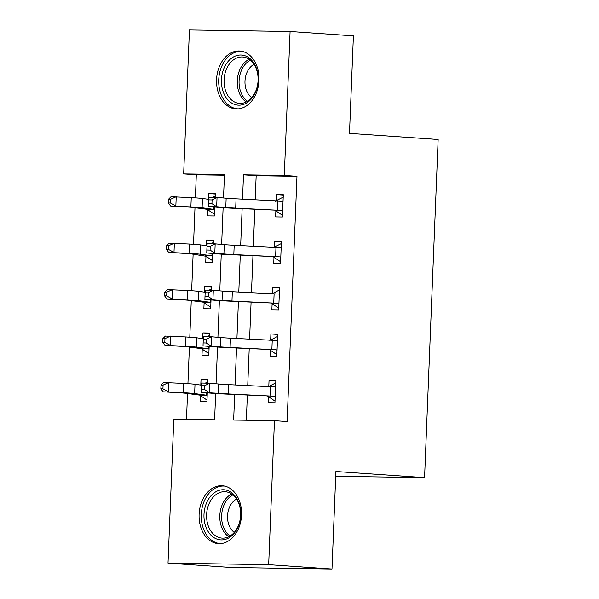 <?xml version="1.0" encoding="UTF-8"?>
<svg xmlns="http://www.w3.org/2000/svg" width="599" height="599" viewBox="0 0 599 599"><rect width="100%" height="100%" fill="white"/><g stroke="black" fill="none" stroke-linecap="round" stroke-linejoin="round"><path stroke-width="0.9" d="M259 80.266A29.014 21.205 93.9 0 1 235.789 108.891A29.014 21.205 93.9 0 1 216.561 79.622A29.014 21.205 93.9 0 1 239.78 50.997A29.014 21.205 93.9 0 1 259 80.266M241.539 515.005A29.014 21.205 93.9 0 1 218.328 543.637A29.014 21.205 93.9 0 1 199.1 514.369A29.014 21.205 93.9 0 1 222.319 485.737A29.014 21.205 93.9 0 1 241.539 515.005M224.43 175.237L196.315 174.811L183.653 173.935L189.434 29.95L290.088 31.477L353.41 35.843L349.494 133.382L438.154 139.492L424.571 477.628L335.912 471.51L331.996 569.05L231.341 567.523L168.02 563.157L173.8 419.173L214.607 419.794L215.662 393.506M196.315 174.811L195.386 197.88M194.989 207.748L193.522 244.332M193.125 254.193L191.658 290.777M191.261 300.638L189.793 337.222M189.396 347.091L187.929 383.667M187.532 393.536L186.491 419.367M206.999 400.095L200.373 395.602L200.133 401.667L206.932 401.764L207.291 392.847L207.179 395.707L206.573 395.213L194.638 393.573A27.898 0.749 2.3 0 0 183.421 392.697L163.168 391.821L160.846 388.803L162.935 388.803L163.085 385.09L160.996 385.082L160.846 388.803M207.681 383.18L207.831 379.474L201.032 379.369L200.8 385.082M208.864 353.65L202.245 349.157L201.998 355.214L208.796 355.319L209.156 346.402L209.044 349.262L208.437 348.768L196.502 347.128A27.898 0.749 2.3 0 0 185.286 346.252L165.032 345.376L162.718 342.351L164.807 342.358L164.957 338.637L162.861 338.637L162.718 342.351M209.545 336.735L209.695 333.029L202.896 332.924L202.664 338.637M210.736 307.197L204.109 302.712L203.862 308.77L210.668 308.874L211.02 299.957L210.908 302.809L210.301 302.323L198.366 300.676A27.898 0.749 2.3 0 0 187.15 299.807L166.896 298.923L164.583 295.906L166.672 295.906L166.822 292.192L164.732 292.192L164.583 295.906M211.41 290.29L211.559 286.577L204.761 286.479L204.529 292.192M212.6 260.752L205.974 256.26L205.727 262.325L212.533 262.429L212.892 253.512L212.772 256.365L212.166 255.878L200.231 254.231A27.898 0.749 2.3 0 0 189.014 253.362L168.761 252.478L166.447 249.461L168.536 249.461L168.686 245.747L166.597 245.747L166.447 249.461M213.274 243.838L213.424 240.132L206.625 240.027L206.393 245.74M214.464 214.307L207.838 209.815L207.598 215.88L214.397 215.977L214.756 207.059L214.637 209.92L214.03 209.425L202.095 207.786A27.898 0.749 2.3 0 0 190.879 206.917L170.625 206.034L168.312 203.016L170.401 203.016L170.55 199.302L168.461 199.295L168.312 203.016M215.146 197.393L215.288 193.687L208.489 193.582L208.265 199.295M234.673 394.509L233.647 420.079L274.454 420.7L287.116 421.569L296.969 176.331L256.162 175.717L255.196 199.796M254.815 209.351L253.332 246.241M252.95 255.795L251.468 292.686M251.078 302.24L249.603 339.139M249.214 348.685L247.731 385.584M247.35 395.138L246.339 420.273M275.008 401.12L268.389 396.635L268.142 402.693L274.941 402.798L275.839 380.5L269.041 380.402L268.794 386.46L275.742 382.903M276.873 354.675L270.254 350.183L270.007 356.248L276.805 356.353L277.704 334.055L270.905 333.95L270.658 340.015L277.607 336.458M278.745 308.23L272.118 303.738L271.871 309.803L278.677 309.9L279.568 287.61L272.77 287.505L272.523 293.57L279.471 290.013M280.609 261.785L273.983 257.293L273.736 263.35L280.542 263.455L281.433 241.165L274.634 241.06L274.394 247.117L281.335 243.568M282.473 215.333L275.847 210.848L275.607 216.905L282.406 217.01L283.305 194.712L276.498 194.615L276.259 200.672L283.207 197.123M335.725 476.28L424.571 477.628M331.996 569.05L268.674 564.685L168.02 563.157M290.088 31.477L284.3 175.462L243.501 174.841L242.52 199.168M296.969 176.331L284.3 175.462M274.454 420.7L268.674 564.685M242.138 208.722L240.656 245.612M240.274 255.167L238.791 292.057M238.409 301.611L236.927 338.51M236.538 348.056L235.063 384.955M223.517 197.999L224.453 174.556L183.653 173.935M216.052 383.787L217.527 347.053M217.916 337.342L219.391 300.608M219.781 290.897L221.256 254.163M221.645 244.444L223.12 207.718M256.162 175.717L243.501 174.841M275.825 380.867L269.041 380.402M207.816 379.841L201.032 379.369M215.273 194.054L208.489 193.582M213.409 240.499L206.625 240.027M211.544 286.943L204.761 286.479M209.68 333.388L202.896 332.924M277.689 334.422L270.905 333.95M279.553 287.977L272.77 287.505M281.418 241.524L274.634 241.06M283.29 195.079L276.498 194.615M228.226 393.925A18.599 0.502 2.3 0 1 218.321 393.303L201.167 392.323L210.279 393.109A27.898 0.749 -177.7 0 0 225.134 394.037L274.424 396.246L228.226 393.925L228.593 384.633A18.599 0.502 2.3 0 1 218.695 384.019L209.575 383.225L209.201 392.517L204.476 389.462L204.626 385.749L201.414 385.666L201.264 389.38L204.476 389.462M268.389 396.635L267.536 396.141M267.91 386.849L268.794 386.46M274.424 396.246L275.188 396.733L275.592 386.565L274.799 386.954L228.593 384.633M201.414 385.666L201.534 383.031L209.575 383.225L204.626 385.749M201.264 389.38L201.167 392.323M205.3 383.12L207.733 381.877M200.373 395.602L199.684 395.108L185.675 393.281A18.599 0.502 -177.7 0 0 178.195 392.697L163.168 391.821M160.996 385.082L163.542 382.529L183.788 383.412A27.898 0.749 2.3 0 1 195.004 384.281L201.436 385.172M163.085 385.09L168.761 382.536L168.394 391.821L162.935 388.803M199.684 395.108L206.573 395.213M230.091 347.472A18.599 0.502 2.3 0 1 220.185 346.858L203.031 345.87L212.143 346.664A27.898 0.749 -177.7 0 0 227.006 347.585L276.289 349.794L230.091 347.472L230.465 338.188A18.599 0.502 2.3 0 1 220.559 337.566L211.44 336.78L211.065 346.072L206.341 343.017L206.49 339.296L203.278 339.221L203.128 342.935L206.341 343.017M270.254 350.183L269.408 349.689M269.775 340.404L270.658 340.015M276.289 349.794L277.052 350.288L277.464 340.12L276.663 340.509L230.465 338.188M203.278 339.221L203.405 336.586L211.44 336.78L206.49 339.296M203.128 342.935L203.031 345.87M231.955 301.027A18.599 0.502 2.3 0 1 222.049 300.413L212.93 299.62L204.895 299.425L214.015 300.211A27.898 0.749 -177.7 0 0 228.87 301.14L278.161 303.349L231.955 301.027L232.33 291.743A18.599 0.502 2.3 0 1 222.424 291.121L213.304 290.335L212.93 299.62L208.205 296.565L208.355 292.851L205.143 292.776L204.993 296.49L208.205 296.565M272.118 303.738L271.272 303.244M271.647 293.952L272.523 293.57M278.161 303.349L278.917 303.843L279.329 293.667L278.528 294.057L232.33 291.743M205.143 292.776L205.27 290.133L213.304 290.335L208.355 292.851M204.993 296.49L204.895 299.425M233.82 254.582A18.599 0.502 2.3 0 1 223.914 253.961L214.801 253.175L206.76 252.98L215.88 253.766A27.898 0.749 -177.7 0 0 230.735 254.695L280.025 256.904L233.82 254.582L234.194 245.291A18.599 0.502 2.3 0 1 224.288 244.677L215.168 243.89L214.801 253.175L210.077 250.12L210.227 246.406L207.007 246.324L206.857 250.045L210.077 250.12M273.983 257.293L273.137 256.799M273.511 247.507L274.394 247.117M280.025 256.904L280.781 257.398L281.193 247.222L280.399 247.612L234.194 245.291M207.007 246.324L207.134 243.688L215.168 243.89L210.227 246.406M206.857 250.045L206.76 252.98M207.164 336.675L209.598 335.433M202.245 349.157L201.549 348.663L187.539 346.828A18.599 0.502 -177.7 0 0 180.059 346.252L165.032 345.376M162.861 338.637L165.406 336.084L185.653 336.967A27.898 0.749 2.3 0 1 196.876 337.836L203.301 338.727M164.957 338.637L170.633 336.084L170.258 345.376L164.807 342.358M201.549 348.663L208.437 348.768M209.029 290.23L211.462 288.98M204.109 302.712L203.413 302.218L189.404 300.384A18.599 0.502 -177.7 0 0 181.924 299.807L166.896 298.923M164.732 292.192L167.271 289.639L187.524 290.515A27.898 0.749 2.3 0 1 198.741 291.391L205.165 292.275M166.822 292.192L172.497 289.639L172.123 298.931L166.672 295.906M203.413 302.218L210.301 302.323M210.893 243.786L213.326 242.535M205.974 256.26L191.268 253.939A18.599 0.502 -177.7 0 0 183.788 253.355L168.761 252.478M166.597 245.747L169.135 243.194L189.389 244.07A27.898 0.749 2.3 0 1 200.605 244.946L207.029 245.83M168.686 245.747L174.361 243.194L173.987 252.486L168.536 249.461M205.277 255.773L212.166 255.878M235.684 208.138A18.599 0.502 2.3 0 1 225.778 207.516L216.666 206.73L208.624 206.535L217.744 207.321A27.898 0.749 -177.7 0 0 232.599 208.25L281.889 210.459L235.684 208.138L236.058 198.846A18.599 0.502 2.3 0 1 226.152 198.232L217.04 197.438L216.666 206.73L211.941 203.675L212.091 199.961L208.871 199.879L208.722 203.593L211.941 203.675M275.847 210.848L275.001 210.354M275.375 201.062L276.259 200.672M281.889 210.459L282.646 210.945L283.057 200.777L282.264 201.167L236.058 198.846M208.871 199.879L208.999 197.243L217.04 197.438L212.091 199.961M208.722 203.593L208.624 206.535M212.757 197.333L215.198 196.09M207.838 209.815L207.149 209.321L193.133 207.494A18.599 0.502 -177.7 0 0 185.653 206.91L170.625 206.034M168.461 199.295L171 196.742L191.253 197.625A27.898 0.749 2.3 0 1 202.469 198.494L208.894 199.385M170.55 199.302L176.226 196.749L175.851 206.034L170.401 203.016M207.149 209.321L214.03 209.425M232.405 493.247A25.113 18.352 93.9 0 1 237.743 527.607A25.113 18.352 93.9 0 1 212.293 536.412A25.113 18.352 93.9 0 1 206.947 502.044A25.113 18.352 93.9 0 1 232.405 493.247M214.307 534.9A23.249 16.997 -86.1 0 0 222.012 538.112A23.249 16.997 -86.1 0 0 239.69 521.609A23.249 16.997 -86.1 0 0 232.921 494.931A23.249 16.997 -86.1 0 0 225.217 491.719A23.249 16.997 -86.1 0 0 207.539 508.214A23.249 16.997 -86.1 0 0 214.307 534.9M234.269 532.376A18.307 13.38 93.9 0 1 233.58 531.845A18.307 13.38 93.9 0 1 227.605 514.638A18.307 13.38 93.9 0 1 236.568 499.079M224.73 486.096A28.827 21.07 -86.1 0 0 224.333 486.066A28.827 21.07 -86.1 0 0 202.417 506.522A28.827 21.07 -86.1 0 0 210.803 539.609A28.827 21.07 -86.1 0 0 220.365 543.592A28.827 21.07 -86.1 0 0 220.761 543.615M221.443 79.809A25.113 18.352 93.9 0 1 240.813 55.003A25.113 18.352 93.9 0 1 258.169 80.363A25.113 18.352 93.9 0 1 238.799 105.169A25.113 18.352 93.9 0 1 221.443 79.809M258.079 80.431A23.249 16.997 -86.1 0 0 242.677 56.98A23.249 16.997 -86.1 0 0 224.071 79.914A23.249 16.997 -86.1 0 0 239.473 103.365A23.249 16.997 -86.1 0 0 258.079 80.431M251.73 97.637A18.307 13.38 93.9 0 1 244.984 81.165A18.307 13.38 93.9 0 1 254.028 64.34M242.191 51.357A28.827 21.07 -86.1 0 0 241.794 51.327A28.827 21.07 -86.1 0 0 218.725 79.764A28.827 21.07 -86.1 0 0 237.825 108.846A28.827 21.07 -86.1 0 0 238.222 108.868M218.321 393.303L218.695 384.019M270.007 395.991L270.374 386.707M183.788 383.412L183.421 392.697M195.004 384.281L194.638 393.573M206.43 392.772L206.333 395.19M220.185 346.858L220.559 337.566M271.871 349.546L272.246 340.254M222.049 300.413L222.424 291.121M273.736 303.101L274.11 293.81M223.914 253.961L224.288 244.677M275.6 256.657L275.974 247.365M185.653 336.967L185.286 346.252M196.876 337.836L196.502 347.128M208.295 346.327L208.197 348.745M187.524 290.515L187.15 299.807M198.741 291.391L198.366 300.676M210.159 299.882L210.062 302.293M189.389 244.07L189.014 253.362M200.605 244.946L200.231 254.231M212.024 253.437L211.926 255.848M225.778 207.516L226.152 198.232M277.464 210.204L277.839 200.92M191.253 197.625L190.879 206.917M202.469 198.494L202.095 207.786M213.888 206.984L213.791 209.403M228.743 536.734A23.249 16.997 93.9 0 1 227.5 535.806A23.249 16.997 93.9 0 1 219.945 513.68A23.249 16.997 93.9 0 1 231.686 494.003M232.899 494.909A22.485 16.435 -86.1 0 0 221.735 513.987A22.485 16.435 -86.1 0 0 229.065 535.236A22.485 16.435 -86.1 0 0 230.061 536M246.204 101.995A23.249 16.997 93.9 0 1 237.271 80.828A23.249 16.997 93.9 0 1 249.147 59.264M250.36 60.17A22.485 16.435 -86.1 0 0 239.083 80.917A22.485 16.435 -86.1 0 0 247.529 101.261"/></g></svg>
